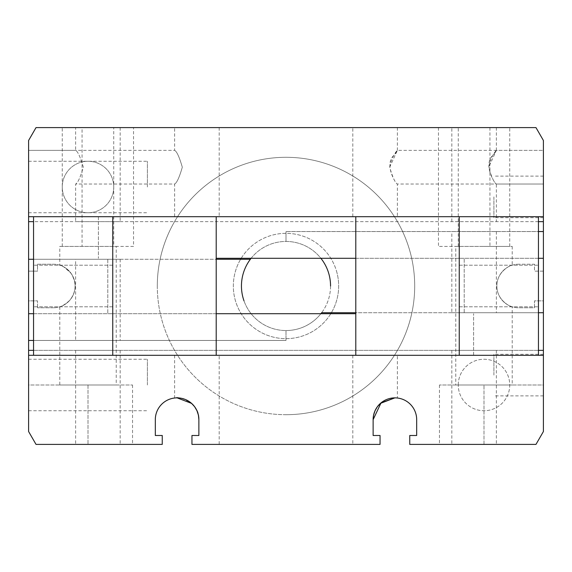 <?xml version="1.0" encoding="UTF-8"?>
<svg xmlns="http://www.w3.org/2000/svg" width="572" height="572" viewBox="0 0 572 572"><rect width="100%" height="100%" fill="white"/><g stroke="black" fill="none" stroke-linecap="round" stroke-linejoin="round"><path stroke-width="0.43" stroke-dasharray="2.86 2.15" d="M216.202 313.721L216.202 355.298L33.548 355.298L33.548 313.721L216.202 313.721L216.202 216.702L33.548 216.702L33.548 313.721L355.798 313.721M33.548 286L33.548 306.792L33.548 286M112.748 355.298L112.748 216.702M112.748 286L112.748 265.208L112.748 286M33.548 355.298L473.602 355.298L473.602 313.721L473.602 355.298L216.202 355.298M459.252 216.702L459.252 355.298M459.252 286L459.252 306.792L459.252 286M355.798 258.279L355.798 216.702L538.452 216.702L538.452 258.279L355.798 258.279L355.798 355.298L538.452 355.298L538.452 258.279L216.202 258.279M538.452 286L538.452 265.208L538.452 286M538.452 216.702L98.398 216.702L98.398 258.279L98.398 216.702L355.798 216.702M33.548 313.721L28.6 313.721M538.452 258.279L543.4 258.279M251.122 258.279A44.552 44.552 0 0 1 286 241.448L286 231.553L286 241.448A44.552 44.552 0 0 1 321.643 312.727L543.4 312.727L543.4 300.851L534.491 300.851L534.491 307.779L518.647 307.779L534.491 307.779L534.491 300.851L543.4 300.851L543.4 431.531L543.4 384.999L439.453 384.999L543.4 384.999L543.4 431.531L535.971 444.401L543.4 431.531L535.971 444.401L409.752 444.401L409.752 435.492L416.681 435.492L416.681 419.648A21.779 21.779 0 0 0 394.902 397.869A21.779 21.779 0 0 0 373.123 419.648L373.123 435.492L373.123 419.648L373.123 435.492L380.051 435.492L380.051 444.401L380.051 435.492L373.123 435.492L380.051 435.492L380.051 444.401L191.949 444.401L191.949 435.492L198.877 435.492L198.877 419.648L198.877 435.492L191.949 435.492L191.949 444.401L219.176 444.401L191.949 444.401L191.949 435.492L198.877 435.492L198.877 419.648A21.779 21.779 0 0 0 177.098 397.869A21.779 21.779 0 0 0 155.319 419.648L155.319 435.492L162.248 435.492L162.248 444.401L36.029 444.401L132.547 444.401L36.029 444.401L28.6 431.531L36.029 444.401L28.6 431.531L28.6 300.851L37.509 300.851L28.6 300.851L28.6 340.447L286 340.447L33.548 340.447M538.452 355.298L355.798 355.298M543.4 355.298L28.6 355.298M219.176 355.298L174.624 355.298L219.176 355.298L219.176 444.401M397.376 355.298L352.824 355.298L397.376 355.298L397.376 398.012L394.873 397.869L397.376 398.012M451.823 312.727L496.374 312.727L451.823 312.727L451.823 231.553L496.374 231.553L451.823 231.553M451.823 444.401L496.374 444.401L451.823 444.401L451.823 350.35L496.374 350.35L451.823 350.35M177.127 397.869L174.624 398.012C173.001 395.466 200.128 400.085 198.877 419.648M174.624 355.298L174.624 398.012M75.626 340.447L120.177 340.447L75.626 340.447L75.626 259.273L120.177 259.273L75.626 259.273M75.626 444.401L120.177 444.401L75.626 444.401L75.626 350.35L120.177 350.35L75.626 350.35M538.452 312.727L464.199 312.727L464.199 258.279L464.199 312.727L355.798 312.727M244.001 300.851A44.552 44.552 0 0 0 320.878 313.721A44.552 44.552 0 0 1 286 330.552L286 340.447L286 330.552A44.552 44.552 0 0 1 250.357 259.273L28.6 259.273L28.6 340.447M543.4 312.727L543.4 231.553L286 231.553L538.452 231.553M33.548 259.273L107.801 259.273L107.801 313.721L107.801 259.273L216.202 259.273M493.901 196.897L493.901 217.689L493.901 196.897M147.397 187.001L147.397 161.261L147.397 187.001M493.901 375.103L493.901 354.311L493.901 375.103M147.397 384.999L147.397 359.259L147.397 384.999M543.4 196.897L543.4 217.689L543.4 196.897M28.6 187.001L28.6 161.261L28.6 187.001M543.4 375.103L543.4 354.311L543.4 375.103M28.6 384.999L28.6 431.531L28.6 384.999L132.547 384.999L28.6 384.999M33.548 350.35L538.452 350.35M286 414.7A128.7 128.7 0 0 1 157.3 286A128.7 128.7 0 0 1 286 157.3A128.7 128.7 0 0 1 414.7 286A128.7 128.7 0 0 1 286 414.7M543.4 231.553L543.4 271.149L534.491 271.149L534.491 264.221L518.647 264.221L534.491 264.221L534.491 271.149L543.4 271.149L543.4 140.469L535.971 127.599L36.029 127.599L28.6 140.469L28.6 259.273M389.689 167.203C392.099 152.903 402.695 144.644 393.929 155.298C383.59 164.729 396.353 184.72 397.376 184.027C395.195 182.961 392.628 177.349 389.689 167.203L397.376 150.372L543.4 150.372L543.4 184.027L543.4 150.372L543.4 184.027L543.4 150.372L496.374 150.372L488.695 167.203C491.098 152.903 501.694 144.644 492.928 155.298C482.589 164.729 495.352 184.72 496.374 184.027C494.194 182.961 491.634 177.349 488.695 167.203M174.624 127.599L219.176 127.599L174.624 127.599L174.624 150.372L28.6 150.372L28.6 184.027L28.6 150.372L28.6 184.027L28.6 150.372L75.626 150.372C77.806 151.437 80.366 157.05 83.305 167.203C80.366 177.349 77.806 182.961 75.626 184.027L174.624 184.027C176.805 182.961 179.372 177.349 182.311 167.203C179.372 157.05 176.805 151.437 174.624 150.372C176.805 151.437 179.372 157.05 182.311 167.203C179.372 177.349 176.805 182.961 174.624 184.027L174.624 216.702L219.176 216.702L174.624 216.702M53.353 264.221A21.779 21.779 0 0 1 75.132 286A21.779 21.779 0 0 1 53.353 307.779A21.779 21.779 0 0 0 75.132 286A21.779 21.779 0 0 0 53.353 264.221L37.509 264.221L37.509 271.149L28.6 271.149L37.509 271.149L37.509 264.221L53.353 264.221M69.284 300.851C63.42 305.441 60.253 307.429 59.788 306.807C58.487 307.936 75.189 302.009 75.132 286C75.189 269.991 58.487 264.064 59.788 265.193C60.653 264.278 64.464 267.06 71.221 273.545C76.884 283.34 76.24 292.442 69.284 300.851M518.647 264.221A21.779 21.779 0 0 0 496.868 286A21.779 21.779 0 0 0 518.647 307.779A21.779 21.779 0 0 1 496.868 286A21.779 21.779 0 0 1 518.647 264.221M512.212 306.807C513.513 307.936 496.811 302.009 496.868 286C496.811 269.991 513.513 264.064 512.212 265.193C513.513 264.064 496.811 269.991 496.868 286C496.811 302.009 513.513 307.936 512.212 306.807L512.212 384.999L455.784 384.999L512.212 384.999M53.353 307.779L37.509 307.779L53.353 307.779M37.509 307.779L37.509 300.851L37.509 307.779M352.824 355.298L352.824 444.401M543.4 350.35L28.6 350.35M250.357 259.273A44.552 44.552 0 0 1 320.878 258.279M330.552 286A44.552 44.552 0 0 1 321.643 312.727M241.22 258.279A52.667 52.667 0 0 1 338.667 286A52.667 52.667 0 0 1 331.381 312.727M330.78 313.721A52.667 52.667 0 0 1 235.471 300.851A52.667 52.667 0 0 1 240.619 259.273M336.529 271.149A52.667 52.667 0 0 1 264.128 333.912A52.667 52.667 0 0 1 251.501 246.203A52.667 52.667 0 0 1 336.529 271.149M458.258 384.999A25.74 25.74 0 0 1 483.998 359.259A25.74 25.74 0 0 1 509.738 384.999A25.74 25.74 0 0 1 483.998 410.739A25.74 25.74 0 0 1 458.258 384.999A25.74 25.74 0 0 0 483.998 410.739A25.74 25.74 0 0 0 509.738 384.999A25.74 25.74 0 0 0 483.998 359.259A25.74 25.74 0 0 0 458.258 384.999M157.3 286A128.7 128.7 0 0 0 346.01 399.857A128.7 128.7 0 0 0 358.744 179.83A128.7 128.7 0 0 0 157.3 286M113.742 187.001A25.74 25.74 0 0 1 88.002 212.741A25.74 25.74 0 0 1 62.262 187.001A25.74 25.74 0 0 1 88.002 161.261A25.74 25.74 0 0 1 113.742 187.001A25.74 25.74 0 0 1 88.002 212.741A25.74 25.74 0 0 1 62.262 187.001A25.74 25.74 0 0 1 88.002 161.261A25.74 25.74 0 0 1 113.742 187.001M116.216 384.999L59.788 384.999L116.216 384.999L116.216 246.403L59.788 246.403L59.788 265.193M28.6 216.702L543.4 216.702M538.452 221.65L33.548 221.65M75.626 221.65L120.177 221.65L75.626 221.65L75.626 184.027C77.806 182.961 80.366 177.349 83.305 167.203C80.366 157.05 77.806 151.437 75.626 150.372L75.626 127.599L120.177 127.599L75.626 127.599M397.376 216.702L352.824 216.702L397.376 216.702L397.376 184.027L543.4 184.027L496.374 184.027L496.374 221.65L451.823 221.65L496.374 221.65M543.4 221.65L28.6 221.65M33.548 216.702L216.202 216.702M352.824 127.599L397.376 127.599L352.824 127.599L352.824 216.702M451.823 127.599L496.374 127.599L451.823 127.599L451.823 221.65M455.784 246.403L512.212 246.403L455.784 246.403L455.784 384.999M59.788 306.807L59.788 384.999M59.788 246.403L116.216 246.403M133.541 246.403L82.061 246.403L133.541 246.403L133.541 127.599L82.061 127.599L82.061 246.403M483.998 246.403L509.738 246.403L483.998 246.403M82.061 127.599L133.541 127.599M113.742 246.403L62.262 246.403L113.742 246.403L113.742 127.599L62.262 127.599L113.742 127.599M483.998 127.599L509.738 127.599L483.998 127.599M62.262 246.403L62.262 127.599M445.996 127.599L489.939 127.599L445.996 127.599M482.403 246.403L438.459 246.403L482.403 246.403M483.998 444.401L483.998 384.999L483.998 444.401M88.002 384.999L88.002 444.401L88.002 384.999M112.748 265.208L33.548 265.208L112.748 265.208M112.748 306.792L33.548 306.792L112.748 306.792M459.252 306.792L538.452 306.792L459.252 306.792M459.252 265.208L538.452 265.208L459.252 265.208M496.374 231.553L496.374 312.727M496.374 350.35L496.374 444.401M120.177 259.273L120.177 340.447M120.177 350.35L120.177 444.401M543.4 176.112L493.901 176.112M543.4 217.689L493.901 217.689M28.6 212.741L147.397 212.741M28.6 161.261L147.397 161.261M543.4 354.311L493.901 354.311M543.4 395.888L493.901 395.888M28.6 410.739L147.397 410.739M28.6 359.259L147.397 359.259M439.453 384.999L439.453 444.401M132.547 384.999L132.547 444.401M397.376 127.599L397.376 150.372M496.374 127.599L496.374 150.372M219.176 127.599L219.176 216.702M120.177 127.599L120.177 221.65M512.212 246.403L512.212 265.193M509.738 246.403L509.738 127.599M458.258 246.403L458.258 127.599M438.459 127.599L438.459 246.403M489.939 127.599L489.939 246.403"/><path stroke-width="0.86" d="M33.548 355.298L33.548 216.702L112.748 216.702L112.748 355.298L28.6 355.298L28.6 350.35L33.548 350.35M216.202 216.702L355.798 216.702L355.798 355.298L216.202 355.298L216.202 216.702L112.748 216.702M355.798 313.721L216.202 313.721M216.202 355.298L112.748 355.298M355.798 216.702L459.252 216.702L459.252 355.298L538.452 355.298L538.452 216.702L543.4 216.702L543.4 140.469L535.971 127.599L36.029 127.599L28.6 140.469L28.6 259.273L33.548 259.273M355.798 355.298L459.252 355.298M216.202 258.279L355.798 258.279M459.252 216.702L538.452 216.702M33.548 340.447L28.6 340.447L28.6 313.721L33.548 313.721M538.452 312.727L543.4 312.727L543.4 258.279L538.452 258.279M28.6 355.298L28.6 431.531L36.029 444.401L162.248 444.401L162.248 435.492L155.319 435.492L155.319 419.648A21.779 21.779 0 0 1 177.098 397.869A21.779 21.779 0 0 1 198.877 419.648L198.877 435.492L191.949 435.492L191.949 444.401L380.051 444.401L380.051 435.492L373.123 435.492L373.123 419.648A21.779 21.779 0 0 1 394.902 397.869A21.779 21.779 0 0 1 416.681 419.648L416.681 435.492L409.752 435.492L409.752 444.401L535.971 444.401L543.4 431.531L543.4 355.298L538.452 355.298M198.877 419.648L198.405 415.136L196.961 410.717L194.623 406.713L191.599 403.396L177.127 397.869M28.6 313.721L28.6 259.273M543.4 258.279L543.4 231.553L538.452 231.553M320.878 313.721A44.552 44.552 0 0 0 321.643 312.727A44.552 44.552 0 0 1 320.878 313.721M355.798 312.727L321.643 312.727M251.122 258.279A44.552 44.552 0 0 0 250.357 259.273L216.202 259.273M543.4 355.298L543.4 350.35L538.452 350.35M543.4 312.727L543.4 350.35M28.6 350.35L28.6 340.447M543.4 231.553L543.4 216.702M373.123 419.648L373.595 415.136L375.039 410.717L377.377 406.713L380.401 403.396L394.873 397.869L381.074 402.824L373.123 419.648M244.001 300.851A44.552 44.552 0 0 1 250.357 259.273M320.878 258.279A44.552 44.552 0 0 1 330.552 286M331.381 312.727A52.667 52.667 0 0 1 330.78 313.721M240.619 259.273A52.667 52.667 0 0 1 241.22 258.279M543.4 221.65L538.452 221.65M33.548 221.65L28.6 221.65M28.6 216.702L33.548 216.702"/></g></svg>
